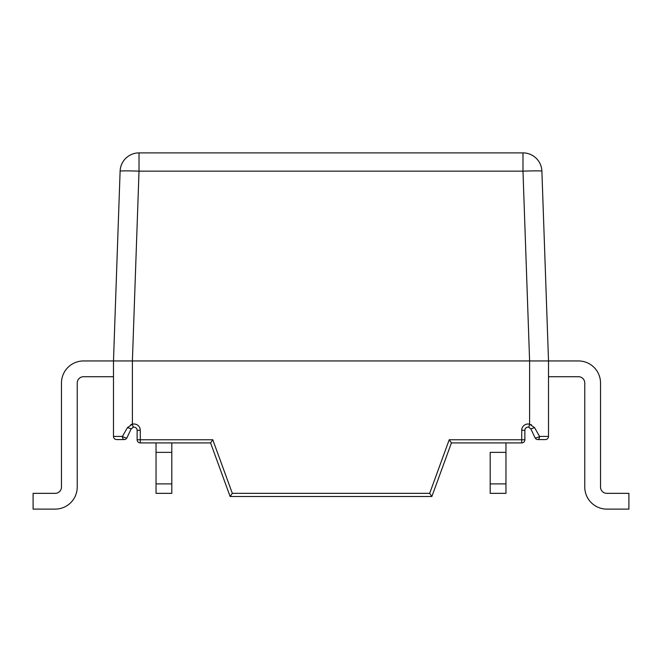 <?xml version="1.0" encoding="UTF-8"?>
<svg xmlns="http://www.w3.org/2000/svg" width="662" height="662" viewBox="0 0 662 662"><rect width="100%" height="100%" fill="white"/><g stroke="black" fill="none" stroke-linecap="round" stroke-linejoin="round"><path stroke-width="0.99" d="M429.671 493.347L449.217 439.758L521.722 439.758L521.722 430.3A6.306 6.306 0 0 1 529.6 424.193L529.608 360.947L548.517 360.947L541.888 171.144A18.917 0.662 178 0 0 522.98 171.144L139.02 171.144L132.392 360.947L578.464 360.947A22.069 22.069 0 0 1 600.525 383.017L600.525 487.042A6.306 6.306 0 0 0 606.831 493.347L628.9 493.347L628.9 509.111L606.831 509.111A22.069 22.069 0 0 1 584.769 487.042L584.769 383.017A6.306 6.306 0 0 0 578.464 376.711L548.517 376.711L548.517 436.423L548.517 360.947L541.888 171.144A18.917 18.917 0 0 0 522.98 152.889L139.02 152.889A18.917 18.917 0 0 0 120.112 171.144L113.483 360.947L113.483 436.432A3.153 3.153 0 0 0 116.636 439.576L124.1 439.576L116.636 439.576A3.153 3.153 0 0 1 113.483 436.432L122.437 436.432A3.153 1.663 90 0 0 124.1 439.576A3.153 3.153 0 0 0 126.947 437.781L131.126 428.951L133.186 427.247A3.153 3.153 0 0 1 137.125 430.3L137.125 439.758A3.153 3.153 0 0 0 140.278 442.911L210.582 442.911L230.128 496.5L232.329 493.347L429.671 493.347L431.872 496.5L230.128 496.5M431.872 496.5L451.418 442.911L521.722 442.911A3.153 3.153 0 0 0 524.875 439.758A3.153 3.153 0 0 1 521.722 442.911A3.153 3.153 0 0 0 524.875 439.758L524.875 430.3A3.153 3.153 0 0 1 528.814 427.247L530.874 428.951L528.814 427.247L529.6 424.193L534.548 427.602L530.874 428.951L535.053 437.781A3.153 3.153 0 0 0 537.9 439.576L545.364 439.576A3.153 3.153 0 0 0 548.517 436.432A3.153 3.153 0 0 1 545.364 439.576M83.536 360.947L132.392 360.947L113.483 360.947L120.112 171.144L113.483 360.947L83.536 360.947A22.069 22.069 0 0 0 61.475 383.017L61.475 487.042A6.306 6.306 0 0 1 55.169 493.347L33.1 493.347L33.1 509.111L55.169 509.111A22.069 22.069 0 0 0 77.231 487.042L77.231 383.017A6.306 6.306 0 0 1 83.536 376.711L113.483 376.711M125.714 430.664L122.437 436.432L127.452 427.602L132.4 424.193L131.349 424.491M210.582 442.911L212.783 439.758L232.329 493.347M531.47 424.83L530.866 424.574M521.722 442.911L521.722 439.758L524.875 439.758M449.217 439.758L451.418 442.911M534.548 427.602L539.563 436.432A3.153 1.663 90 0 1 537.9 439.576A3.153 3.153 0 0 1 535.053 437.781A3.153 0.811 154.7 0 0 539.563 436.432L548.517 436.432M529.608 360.947L522.98 171.144L522.98 152.889M113.483 360.947L120.112 171.144A18.917 0.662 -178 0 1 139.02 171.144L139.02 152.889M131.242 424.532L130.728 424.739M122.437 436.432A3.153 0.811 25.3 0 0 126.947 437.781A3.153 0.811 -154.7 0 1 122.437 436.432M127.452 427.602L131.217 428.777M132.392 360.947L132.4 424.193A6.306 6.306 0 0 1 140.278 430.3L140.278 439.758L137.125 439.758A3.153 3.153 0 0 0 140.278 442.911A3.153 3.153 0 0 1 137.125 439.758M212.783 439.758L140.278 439.758L140.278 442.911M132.4 424.193L133.186 427.247L131.126 428.951M156.042 483.889L156.042 452.369L171.806 452.369L171.806 483.889L156.042 483.889L156.042 493.347L171.806 493.347L171.806 483.889M156.042 442.911L156.042 452.369M171.806 452.369L171.806 442.911L171.806 452.369M505.958 442.911L505.958 452.369L490.194 452.369L490.194 483.889L505.958 483.889L505.958 493.347L490.194 493.347L490.194 483.889M505.958 452.369L505.958 483.889M61.475 487.042A6.306 6.306 0 0 1 55.169 493.347A6.306 6.306 0 0 0 61.475 487.042A6.306 6.306 0 0 1 55.169 493.347A6.306 6.306 0 0 0 61.475 487.042A6.306 6.306 0 0 1 55.169 493.347A6.306 6.306 0 0 0 61.475 487.042A6.306 6.306 0 0 1 55.169 493.347M33.1 509.111L55.169 509.111M77.231 383.017A6.306 6.306 0 0 1 83.536 376.711A6.306 6.306 0 0 0 77.231 383.017A6.306 6.306 0 0 1 83.536 376.711A6.306 6.306 0 0 0 77.231 383.017A6.306 6.306 0 0 1 83.536 376.711A6.306 6.306 0 0 0 77.231 383.017A6.306 6.306 0 0 1 83.536 376.711M578.464 376.711A6.306 6.306 0 0 1 584.769 383.017A6.306 6.306 0 0 0 578.464 376.711A6.306 6.306 0 0 1 584.769 383.017A6.306 6.306 0 0 0 578.464 376.711A6.306 6.306 0 0 1 584.769 383.017A6.306 6.306 0 0 0 578.464 376.711A6.306 6.306 0 0 1 584.769 383.017M628.9 509.111L606.831 509.111M606.831 493.347A6.306 6.306 0 0 1 600.525 487.042A6.306 6.306 0 0 0 606.831 493.347A6.306 6.306 0 0 1 600.525 487.042A6.306 6.306 0 0 0 606.831 493.347A6.306 6.306 0 0 1 600.525 487.042A6.306 6.306 0 0 0 606.831 493.347A6.306 6.306 0 0 1 600.525 487.042M541.888 171.144L548.517 360.947L578.464 360.947M521.722 430.3L524.875 430.3M124.1 439.576A3.153 3.153 0 0 0 126.947 437.781M140.278 430.3L137.125 430.3M485.014 442.911L491.378 442.911M176.986 442.911L170.622 442.911"/></g></svg>
